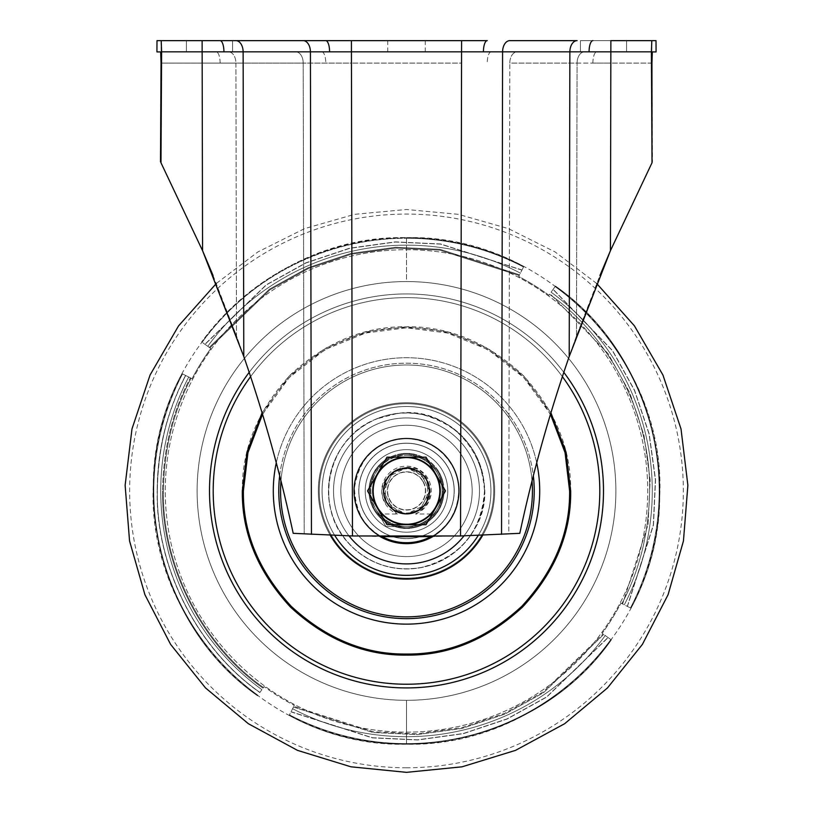 <?xml version="1.0" encoding="UTF-8"?>
<svg xmlns="http://www.w3.org/2000/svg" width="813" height="813" viewBox="0 0 813 813"><rect width="100%" height="100%" fill="white"/><g stroke="black" fill="none" stroke-linecap="round" stroke-linejoin="round"><path stroke-width="0.61" stroke-dasharray="4.07 3.05" d="M406.5 700.308A209.378 209.378 0 0 0 615.878 490.93A209.378 209.378 0 0 0 406.5 281.552A209.378 209.378 0 0 0 197.122 490.93A209.378 209.378 0 0 0 406.5 700.308A209.378 209.378 0 0 1 197.122 490.93A209.378 209.378 0 0 1 406.5 281.552A209.378 209.378 0 0 1 615.878 490.93A209.378 209.378 0 0 1 406.5 700.308L406.5 744.21L406.5 700.308A209.378 209.378 0 0 1 197.122 490.93A209.378 209.378 0 0 1 406.5 281.552L406.5 237.65L406.5 281.552A209.378 209.378 0 0 0 197.122 490.93A209.378 209.378 0 0 0 406.5 700.308A209.378 209.378 0 0 0 615.878 490.93A209.378 209.378 0 0 0 406.5 281.552A209.378 209.378 0 0 1 615.878 490.93A209.378 209.378 0 0 1 406.5 700.308M620.939 603.134L622.616 603.988L648.093 524.405L650.156 480.077L643.987 435.362L629.679 392.547L608.154 353.736L550.015 293.727L548.927 295.251L549.547 294.377C606.823 334.092 650.857 411.978 649.597 490.93C648.947 532.749 639.719 570.309 621.894 603.622C639.719 570.309 648.947 532.749 649.597 490.93C650.857 411.978 606.833 334.092 549.547 294.377L550.015 293.727L608.154 353.736L629.679 392.547L643.987 435.362L650.156 480.077L648.093 524.405L622.616 603.988L630.979 608.236L624.282 604.831A245.78 245.78 0 0 0 551.102 292.192L555.106 286.572L551.102 292.192A245.78 245.78 0 0 1 624.282 604.831A245.78 245.78 0 0 0 551.102 292.192A245.78 245.78 0 0 1 624.282 604.831A245.78 245.78 0 0 0 551.102 292.192A245.78 245.78 0 0 1 624.282 604.831L620.939 603.134A242.02 242.02 0 0 1 602.179 633.357A242.02 242.02 0 0 0 620.939 603.134M603.043 633.977L602.179 633.357L603.043 633.977L543.236 691.924L504.548 713.367L461.875 727.635L417.303 733.783L373.126 731.72L293.808 706.324L293.442 707.046L373.025 732.523L417.354 734.586L462.069 728.418L504.883 714.109L543.694 692.585L603.703 634.445L603.043 633.977L605.238 635.532A245.78 245.78 0 0 1 292.599 708.712L289.194 715.41L292.599 708.712A245.78 245.78 0 0 0 605.238 635.532L610.858 639.536L603.703 634.445L543.694 692.585L504.883 714.109L462.069 728.418L417.354 734.586L373.025 732.523L293.442 707.046L292.599 708.712A245.78 245.78 0 0 0 605.238 635.532A245.78 245.78 0 0 1 292.599 708.712A245.78 245.78 0 0 0 605.238 635.532A245.78 245.78 0 0 1 292.599 708.712L293.808 706.324L373.126 731.72L417.303 733.783L461.875 727.635L504.548 713.367L543.236 691.924L603.043 633.977M294.296 705.369L293.808 706.324L294.296 705.369A242.02 242.02 0 0 1 264.073 686.599A242.02 242.02 0 0 0 294.296 705.369M263.453 687.473L264.073 686.599L263.453 687.473C206.177 647.768 162.143 569.872 163.403 490.93C164.053 449.111 173.281 411.541 191.106 378.238C173.281 411.541 164.053 449.101 163.403 490.93C162.143 569.872 206.167 647.768 263.453 687.473L262.985 688.133C205.516 648.286 161.33 570.137 162.6 490.93C161.33 570.137 205.516 648.286 262.985 688.133L263.453 687.473M548.927 295.251A242.02 242.02 0 0 0 518.704 276.481L519.192 275.526L518.704 276.481A242.02 242.02 0 0 1 548.927 295.251M519.192 275.526L439.874 250.14L395.697 248.077L351.125 254.225L308.452 268.483L269.764 289.926L209.957 347.873L210.821 348.492A242.02 242.02 0 0 0 192.061 378.716L188.718 377.019A245.78 245.78 0 0 0 160.72 490.93A245.78 245.78 0 0 1 188.718 377.019L185.699 375.494C167.458 409.61 158.007 448.095 157.346 490.93C156.055 571.864 201.207 651.721 259.936 692.412L261.898 689.658A245.78 245.78 0 0 1 160.72 490.93A245.78 245.78 0 0 0 261.898 689.658A245.78 245.78 0 0 1 188.718 377.019A245.78 245.78 0 0 0 261.898 689.658L259.845 692.534C197.508 649.211 155.557 566.824 157.194 490.93C155.557 566.824 197.508 649.211 259.845 692.534L259.936 692.412C197.63 649.12 155.71 566.773 157.346 490.93C157.509 450.168 166.96 411.683 185.699 375.494L188.718 377.019A245.78 245.78 0 0 0 160.72 490.93A245.78 245.78 0 0 1 188.718 377.019L190.384 377.872C172.508 411.287 163.25 448.969 162.6 490.93C163.25 448.969 172.508 411.287 190.384 377.872L192.061 378.716A242.02 242.02 0 0 1 210.821 348.492L209.957 347.873L269.764 289.926L308.452 268.483L351.125 254.225L395.697 248.077L439.874 250.14L519.192 275.526L519.558 274.814L439.975 249.337L395.646 247.264L350.931 253.443L308.117 267.751L269.306 289.265L209.297 347.405L209.957 347.873L207.762 346.318A245.78 245.78 0 0 1 520.401 273.138L523.806 266.451L520.401 273.138A245.78 245.78 0 0 0 207.762 346.318L202.142 342.314L209.297 347.405L269.306 289.265L308.117 267.751L350.931 253.443L395.646 247.264L439.975 249.337L519.558 274.814L520.401 273.138A245.78 245.78 0 0 0 207.762 346.318A245.78 245.78 0 0 1 520.401 273.138A245.78 245.78 0 0 0 207.762 346.318A245.78 245.78 0 0 1 520.401 273.138L519.192 275.526M201.654 341.968L202.142 342.314L201.654 341.968C253.29 274.509 321.572 239.733 406.5 237.65A253.28 253.28 0 0 0 201.654 341.968C253.29 274.509 321.572 239.733 406.5 237.65C273.381 234.347 153.22 351.643 153.291 484.802C146.31 622.28 268.9 747.879 406.5 744.21C539.619 747.513 659.78 630.207 659.709 497.048C666.69 359.58 544.1 233.981 406.5 237.65A253.28 253.28 0 0 1 523.806 266.451C487.028 247.396 447.922 237.792 406.5 237.65C447.922 237.792 487.028 247.396 523.806 266.451M182.559 373.899L185.567 375.423L182.559 373.899A252.68 252.68 0 0 0 153.82 490.93A252.68 252.68 0 0 1 182.559 373.899M242.325 490.93C241.817 448.857 257.843 410.159 290.414 374.834C325.728 342.273 364.427 326.237 406.5 326.745C448.573 326.237 487.272 342.273 522.586 374.834C555.157 410.159 571.183 448.857 570.675 490.93C571.183 533.003 555.157 571.702 522.586 607.016C487.272 639.587 448.573 655.613 406.5 655.105C364.427 655.613 325.728 639.587 290.414 607.016C257.843 571.702 241.817 533.003 242.325 490.93M209.5 490.93A197 197 0 0 0 406.5 687.92A197 197 0 0 0 603.5 490.93A197 197 0 0 0 406.5 293.93A197 197 0 0 0 209.5 490.93M330.241 535.198A88.18 88.18 0 0 1 372.832 409.427A88.18 88.18 0 0 1 487.993 457.252A88.18 88.18 0 0 1 440.168 572.423A88.18 88.18 0 0 1 325.007 524.598A88.18 88.18 0 0 1 372.832 409.427A88.18 88.18 0 0 0 330.241 535.198A88.18 88.18 0 0 1 406.5 402.75A88.18 88.18 0 0 0 318.32 490.93A88.18 88.18 0 0 0 406.5 579.11A88.18 88.18 0 0 0 494.68 490.93A88.18 88.18 0 0 1 482.759 535.198M319.255 490.93A87.245 87.245 0 0 0 406.5 578.165A87.245 87.245 0 0 0 493.745 490.93A87.245 87.245 0 0 1 406.5 578.165A87.245 87.245 0 0 1 319.255 490.93A87.245 87.245 0 0 1 406.5 403.685A87.245 87.245 0 0 1 493.745 490.93A87.245 87.245 0 0 0 406.5 403.685A87.245 87.245 0 0 0 319.255 490.93M340.83 490.93A65.67 65.67 0 0 0 406.5 556.59A65.67 65.67 0 0 0 472.17 490.93A65.67 65.67 0 0 1 406.5 556.59A65.67 65.67 0 0 1 340.83 490.93A65.67 65.67 0 0 1 406.5 425.26A65.67 65.67 0 0 1 472.17 490.93A65.67 65.67 0 0 0 406.5 425.26A65.67 65.67 0 0 0 340.83 490.93M249.185 372.354A197 197 0 0 1 563.816 372.354A197 197 0 0 0 249.185 372.354M550.919 412.841L524.009 376.267L488.013 348.411L447.363 331.917L406.5 326.745L365.637 331.917L324.976 348.411L288.991 376.267L262.081 412.841M555.462 286.074L555.106 286.572L555.462 286.074C655.502 355.759 689.627 501.347 630.979 608.236A253.28 253.28 0 0 0 555.462 286.074C655.502 355.759 689.627 501.347 630.979 608.236M257.538 695.776L257.894 695.288L257.538 695.776C157.498 626.101 123.373 480.503 182.021 373.624A253.28 253.28 0 0 0 257.538 695.776C157.498 626.101 123.373 480.503 182.021 373.624M611.346 639.882L610.858 639.536L611.346 639.882C541.671 739.921 396.073 774.057 289.194 715.41A253.28 253.28 0 0 0 611.346 639.882C541.671 739.921 396.073 774.057 289.194 715.41M627.301 606.366L653.306 525.066L655.4 479.782L649.089 434.101L634.465 390.372L612.463 350.728L553.064 289.438L612.463 350.728L634.465 390.372L649.089 434.101L655.4 479.782L653.306 525.066L627.301 606.366M521.936 270.129L440.636 244.124L395.352 242.02L349.681 248.341L305.952 262.965L266.308 284.957L205.018 344.366L266.308 284.957L305.952 262.965L349.681 248.341L395.352 242.02L440.636 244.124L521.936 270.129M291.064 711.721L372.364 737.726L417.648 739.83L463.319 733.519L507.048 718.885L546.692 696.893L607.982 637.494L546.692 696.893L507.048 718.885L463.319 733.519L417.648 739.83L372.364 737.726L291.064 711.721M406.5 402.75A88.18 88.18 0 0 1 494.68 490.93A88.18 88.18 0 0 0 406.5 402.75M406.5 687.92A197 197 0 0 1 209.5 490.93A197 197 0 0 1 406.5 293.93A197 197 0 0 1 603.5 490.93A197 197 0 0 1 406.5 687.92M484.548 490.93A78.048 78.048 0 0 1 406.5 568.978A78.048 78.048 0 0 1 328.452 490.93A78.048 78.048 0 0 1 406.5 412.882A78.048 78.048 0 0 1 484.548 490.93M454.152 490.93A47.652 47.652 0 0 1 406.5 538.582A47.652 47.652 0 0 1 358.848 490.93A47.652 47.652 0 0 1 406.5 443.268A47.652 47.652 0 0 1 454.152 490.93M432.902 536.56A52.723 52.723 0 0 0 406.5 438.207A52.723 52.723 0 0 0 353.777 490.93A52.723 52.723 0 0 0 406.5 543.643A52.723 52.723 0 0 0 459.223 490.93A52.723 52.723 0 0 0 406.5 438.207A52.723 52.723 0 0 0 353.777 490.93A52.723 52.723 0 0 0 406.5 543.643A52.723 52.723 0 0 0 459.223 490.93A52.723 52.723 0 0 0 406.5 438.207A52.723 52.723 0 0 0 380.098 536.56M454.243 490.93A47.743 47.743 0 0 0 406.5 443.176A47.743 47.743 0 0 0 358.757 490.93A47.743 47.743 0 0 0 406.5 538.673A47.743 47.743 0 0 0 454.243 490.93M444.02 490.93A37.52 37.52 0 0 0 406.5 453.4A37.52 37.52 0 0 0 368.98 490.93A37.52 37.52 0 0 0 406.5 528.45A37.52 37.52 0 0 0 444.02 490.93A37.52 37.52 0 0 0 406.5 453.4A37.52 37.52 0 0 0 368.98 490.93A37.52 37.52 0 0 0 406.5 528.45A37.52 37.52 0 0 0 444.02 490.93A37.52 37.52 0 0 1 406.5 528.45A37.52 37.52 0 0 1 368.98 490.93A37.52 37.52 0 0 0 406.5 528.45A37.52 37.52 0 0 0 444.02 490.93M459.223 490.93A52.723 52.723 0 0 0 406.5 438.207A52.723 52.723 0 0 0 353.777 490.93A52.723 52.723 0 0 0 406.5 543.643A52.723 52.723 0 0 0 459.223 490.93A52.723 52.723 0 0 0 406.5 438.207A52.723 52.723 0 0 0 353.777 490.93A52.723 52.723 0 0 0 406.5 543.643A52.723 52.723 0 0 0 459.223 490.93A52.723 52.723 0 0 0 406.5 438.207A52.723 52.723 0 0 0 353.777 490.93A52.723 52.723 0 0 0 406.5 543.643A52.723 52.723 0 0 0 459.223 490.93A52.723 52.723 0 0 1 406.5 543.643A52.723 52.723 0 0 1 353.777 490.93A52.723 52.723 0 0 1 406.5 438.207A52.723 52.723 0 0 1 459.223 490.93A52.723 52.723 0 0 1 406.5 543.643A52.723 52.723 0 0 1 353.777 490.93A52.723 52.723 0 0 1 406.5 438.207A52.723 52.723 0 0 1 459.223 490.93M464.01 535.858A72.987 72.987 0 0 0 406.5 417.943A72.987 72.987 0 0 0 333.513 490.93A72.987 72.987 0 0 0 406.5 563.907A72.987 72.987 0 0 0 479.487 490.93A72.987 72.987 0 0 0 406.5 417.943A72.987 72.987 0 0 0 333.513 490.93A72.987 72.987 0 0 0 406.5 563.907A72.987 72.987 0 0 0 479.487 490.93A72.987 72.987 0 0 0 406.5 417.943A72.987 72.987 0 0 0 348.99 535.858M494.68 490.93A88.18 88.18 0 0 0 406.5 402.75A88.18 88.18 0 0 0 318.32 490.93A88.18 88.18 0 0 0 406.5 579.11A88.18 88.18 0 0 0 494.68 490.93A88.18 88.18 0 0 0 406.5 402.75A88.18 88.18 0 0 0 318.32 490.93A88.18 88.18 0 0 0 406.5 579.11A88.18 88.18 0 0 0 494.68 490.93A88.18 88.18 0 0 0 406.5 402.75A88.18 88.18 0 0 0 318.32 490.93A88.18 88.18 0 0 0 406.5 579.11A88.18 88.18 0 0 0 494.68 490.93M333.513 490.93A72.987 72.987 0 0 0 406.5 563.907A72.987 72.987 0 0 0 479.487 490.93A72.987 72.987 0 0 0 406.5 417.943A72.987 72.987 0 0 0 333.513 490.93A72.987 72.987 0 0 0 406.5 563.907A72.987 72.987 0 0 0 479.487 490.93A72.987 72.987 0 0 0 406.5 417.943A72.987 72.987 0 0 0 333.513 490.93A72.987 72.987 0 0 0 406.5 563.907A72.987 72.987 0 0 0 479.487 490.93A72.987 72.987 0 0 0 406.5 417.943A72.987 72.987 0 0 0 333.513 490.93A72.987 72.987 0 0 1 406.5 417.943A72.987 72.987 0 0 1 479.487 490.93A72.987 72.987 0 0 1 406.5 563.907A72.987 72.987 0 0 1 333.513 490.93A72.987 72.987 0 0 1 406.5 417.943A72.987 72.987 0 0 1 479.487 490.93A72.987 72.987 0 0 1 406.5 563.907A72.987 72.987 0 0 1 333.513 490.93M376.693 418.797A78.048 78.048 0 0 0 334.367 520.726A78.048 78.048 0 0 0 436.307 563.063A78.048 78.048 0 0 0 478.633 461.123A78.048 78.048 0 0 0 376.693 418.797M388.299 446.886A47.652 47.652 0 0 0 362.456 509.121A47.652 47.652 0 0 0 424.701 534.974A47.652 47.652 0 0 0 450.544 472.729A47.652 47.652 0 0 0 388.299 446.886M386.368 442.201A52.723 52.723 0 0 1 455.229 470.798A52.723 52.723 0 0 1 426.632 539.649A52.723 52.723 0 0 1 357.771 511.062A52.723 52.723 0 0 1 386.368 442.201A52.723 52.723 0 0 1 455.229 470.798A52.723 52.723 0 0 1 426.632 539.649A52.723 52.723 0 0 1 357.771 511.062A52.723 52.723 0 0 1 386.368 442.201A52.723 52.723 0 0 1 455.229 470.798A52.723 52.723 0 0 1 426.632 539.649A52.723 52.723 0 0 1 357.771 511.062A52.723 52.723 0 0 1 386.368 442.201A52.723 52.723 0 0 1 455.229 470.798A52.723 52.723 0 0 1 426.632 539.649A52.723 52.723 0 0 1 357.771 511.062A52.723 52.723 0 0 1 386.368 442.201A52.723 52.723 0 0 1 455.229 470.798A52.723 52.723 0 0 1 426.632 539.649A52.723 52.723 0 0 1 357.771 511.062A52.723 52.723 0 0 1 386.368 442.201A52.723 52.723 0 0 1 455.229 470.798A52.723 52.723 0 0 1 426.632 539.649A52.723 52.723 0 0 1 357.771 511.062A52.723 52.723 0 0 1 386.368 442.201A52.723 52.723 0 0 0 357.771 511.062A52.723 52.723 0 0 0 426.632 539.649A52.723 52.723 0 0 0 455.229 470.798A52.723 52.723 0 0 0 386.368 442.201A52.723 52.723 0 0 0 357.771 511.062A52.723 52.723 0 0 0 426.632 539.649A52.723 52.723 0 0 0 455.229 470.798A52.723 52.723 0 0 0 386.368 442.201M388.268 446.794A47.743 47.743 0 0 1 450.626 472.699A47.743 47.743 0 0 1 424.732 535.056A47.743 47.743 0 0 1 362.374 509.162A47.743 47.743 0 0 1 388.268 446.794M392.171 456.245A37.52 37.52 0 0 1 441.185 476.601A37.52 37.52 0 0 1 420.829 525.605A37.52 37.52 0 0 1 371.815 505.259A37.52 37.52 0 0 1 392.171 456.245A37.52 37.52 0 0 1 441.185 476.601A37.52 37.52 0 0 1 420.829 525.605A37.52 37.52 0 0 1 371.815 505.259A37.52 37.52 0 0 1 392.171 456.245A37.52 37.52 0 0 0 371.815 505.259A37.52 37.52 0 0 0 420.829 525.605A37.52 37.52 0 0 1 371.815 505.259A37.52 37.52 0 0 1 392.171 456.245M434.366 558.379A72.987 72.987 0 0 1 339.051 518.796A72.987 72.987 0 0 1 378.634 423.471A72.987 72.987 0 0 1 473.949 463.054A72.987 72.987 0 0 1 434.366 558.379A72.987 72.987 0 0 1 339.051 518.796A72.987 72.987 0 0 1 378.634 423.471A72.987 72.987 0 0 1 473.949 463.054A72.987 72.987 0 0 1 434.366 558.379A72.987 72.987 0 0 1 339.051 518.796A72.987 72.987 0 0 1 378.634 423.471A72.987 72.987 0 0 1 473.949 463.054A72.987 72.987 0 0 1 434.366 558.379A72.987 72.987 0 0 1 339.051 518.796A72.987 72.987 0 0 1 378.634 423.471A72.987 72.987 0 0 1 473.949 463.054A72.987 72.987 0 0 1 434.366 558.379A72.987 72.987 0 0 1 339.051 518.796A72.987 72.987 0 0 1 378.634 423.471A72.987 72.987 0 0 1 473.949 463.054A72.987 72.987 0 0 1 434.366 558.379A72.987 72.987 0 0 1 339.051 518.796A72.987 72.987 0 0 1 378.634 423.471A72.987 72.987 0 0 1 473.949 463.054A72.987 72.987 0 0 1 434.366 558.379A72.987 72.987 0 0 0 473.949 463.054A72.987 72.987 0 0 0 378.634 423.471A72.987 72.987 0 0 0 339.051 518.796A72.987 72.987 0 0 0 434.366 558.379A72.987 72.987 0 0 0 473.949 463.054A72.987 72.987 0 0 0 378.634 423.471A72.987 72.987 0 0 0 339.051 518.796A72.987 72.987 0 0 0 434.366 558.379M372.832 409.427A88.18 88.18 0 0 1 487.993 457.252A88.18 88.18 0 0 1 406.5 579.11A88.18 88.18 0 0 0 487.993 457.252A88.18 88.18 0 0 0 372.832 409.427M426.083 479.619A22.612 22.612 0 0 1 417.801 510.503A22.612 22.612 0 0 1 386.917 502.231A22.612 22.612 0 0 1 395.199 471.347A22.612 22.612 0 0 1 426.083 479.619A22.612 22.612 0 0 1 417.801 510.503A22.612 22.612 0 0 1 386.917 502.231A22.612 22.612 0 0 1 395.199 471.347A22.612 22.612 0 0 1 426.083 479.619M423.075 481.357A19.136 19.136 0 0 1 416.073 507.495A19.136 19.136 0 0 1 389.925 500.493A19.136 19.136 0 0 1 396.927 474.355A19.136 19.136 0 0 1 423.075 481.357A19.136 19.136 0 0 1 416.073 507.495A19.136 19.136 0 0 1 389.925 500.493A19.136 19.136 0 0 1 396.927 474.355A19.136 19.136 0 0 1 423.075 481.357M437.374 473.105A35.65 35.65 0 0 0 388.675 460.056A35.65 35.65 0 0 0 375.626 508.755A35.65 35.65 0 0 1 375.626 473.105L378.004 468.989A35.965 35.965 0 0 1 401.744 455.28L406.5 455.28A35.65 35.65 0 0 0 375.626 473.105L373.248 477.221A35.965 35.965 0 0 0 373.248 504.639L375.626 508.755A35.65 35.65 0 0 0 406.5 526.57L385.921 526.57L375.626 508.755A35.65 35.65 0 0 0 424.325 521.794A35.65 35.65 0 0 0 406.5 455.28L411.256 455.28A35.965 35.965 0 0 1 434.996 468.989L439.752 477.221A35.965 35.965 0 0 1 439.752 504.639L434.996 512.861A35.965 35.965 0 0 1 411.256 526.57L406.5 526.57A35.65 35.65 0 0 0 437.374 473.105A35.65 35.65 0 0 1 424.325 521.794A35.65 35.65 0 0 1 375.626 508.755M378.004 512.861A35.965 35.965 0 0 0 401.744 526.57L411.256 526.57A35.965 35.965 0 0 0 434.996 512.861L439.752 504.639A35.965 35.965 0 0 0 439.752 477.221L434.996 468.989A35.965 35.965 0 0 0 411.256 455.28L401.744 455.28A35.965 35.965 0 0 0 378.004 468.989L373.248 477.221A35.965 35.965 0 0 0 373.248 504.639L385.921 526.57L401.744 526.57A35.965 35.965 0 0 1 378.004 512.861M431.154 513.999L415.484 513.999C429.792 505.757 433.675 494.101 427.13 479.02C412.78 451.916 369.376 477.048 385.514 503.044L397.516 513.999L381.846 513.999A33.77 33.77 0 0 1 389.61 461.682A33.77 33.77 0 0 1 435.748 474.04A33.77 33.77 0 0 0 377.252 474.04A33.77 33.77 0 0 0 406.5 524.7A33.77 33.77 0 0 0 435.748 474.04A33.77 33.77 0 0 1 431.154 513.999C414.721 527.901 398.279 527.901 381.846 513.999M406.5 513.999A23.079 23.079 0 0 1 386.51 502.464A23.079 23.079 0 0 1 406.5 467.851L420.341 472.465L429.579 490.93L420.341 509.385L406.5 513.999L420.341 509.385L429.579 490.93L420.341 472.465L406.5 467.851A23.079 23.079 0 0 1 426.49 479.385A23.079 23.079 0 0 1 406.5 513.999L420.341 509.385L429.579 490.93L420.341 472.465L406.5 467.851L392.659 472.465L383.421 490.93L392.659 509.385L406.5 513.999L392.659 509.385L383.421 490.93L392.659 472.465L406.5 467.851L392.659 472.465L383.421 490.93L392.659 509.385L406.5 513.999M426.002 479.67A22.51 22.51 0 0 1 417.76 510.422A22.51 22.51 0 0 1 386.998 502.18A22.51 22.51 0 0 0 417.76 510.422A22.51 22.51 0 0 0 426.002 479.67A22.51 22.51 0 0 0 395.24 471.428A22.51 22.51 0 0 0 386.998 502.18A22.51 22.51 0 0 1 395.24 471.428A22.51 22.51 0 0 1 426.002 479.67A22.51 22.51 0 0 0 395.24 471.428A22.51 22.51 0 0 0 386.998 502.18M422.862 481.479A18.892 18.892 0 0 0 397.049 474.558A18.892 18.892 0 0 0 390.138 500.371A18.892 18.892 0 0 0 415.951 507.292A18.892 18.892 0 0 0 422.862 481.479M443.268 490.93A36.768 36.768 0 0 0 406.5 454.152A36.768 36.768 0 0 0 369.732 490.93A36.768 36.768 0 0 1 373.258 475.199L372.506 474.762L375.504 469.568L376.256 470.005A36.768 36.768 0 0 0 373.258 475.199L372.506 474.762L375.504 469.568L376.256 470.005A36.768 36.768 0 0 1 403.502 454.274L403.502 453.4L409.498 453.4L409.498 454.274A36.768 36.768 0 0 0 403.502 454.274L403.502 453.4L409.498 453.4L409.498 454.274A36.768 36.768 0 0 1 436.744 470.005L437.496 469.568L440.494 474.762L439.742 475.199A36.768 36.768 0 0 1 439.742 506.651L440.494 507.088L437.496 512.292L436.744 511.855A36.768 36.768 0 0 0 439.742 506.651L440.494 507.088L437.496 512.292L436.744 511.855A36.768 36.768 0 0 1 409.498 527.576L409.498 528.45L403.502 528.45L403.502 527.576A36.768 36.768 0 0 0 409.498 527.576L409.498 528.45L403.502 528.45L403.502 527.576A36.768 36.768 0 0 1 376.256 511.855L375.504 512.292L372.506 507.088L373.258 506.651A36.768 36.768 0 0 0 376.256 511.855L375.504 512.292L372.506 507.088L373.258 506.651A36.768 36.768 0 0 1 369.732 490.93A36.768 36.768 0 0 0 406.5 527.698A36.768 36.768 0 0 0 443.268 490.93A36.768 36.768 0 0 1 406.5 527.698A36.768 36.768 0 0 1 369.732 490.93M429.762 490.93A23.262 23.262 0 0 1 406.5 514.192A23.262 23.262 0 0 1 383.238 490.93L387.892 476.967L406.5 467.658L425.108 476.967L429.762 490.93L425.108 504.883L406.5 514.192L387.892 504.883L383.238 490.93A23.262 23.262 0 0 1 406.5 467.658A23.262 23.262 0 0 1 429.762 490.93M439.742 475.199A36.768 36.768 0 0 0 436.744 470.005L437.496 469.568L440.494 474.762L439.742 475.199M458.654 490.93C460.758 475.666 445.107 439.477 406.5 438.766C367.893 439.477 352.242 475.666 354.346 490.93A52.154 52.154 0 0 1 406.5 438.766A52.154 52.154 0 0 1 458.654 490.93A52.154 52.154 0 0 1 406.5 543.084A52.154 52.154 0 0 1 354.346 490.93C355.098 510.991 364.072 526.204 381.267 536.57A52.154 52.154 0 0 0 454.701 471.012A52.154 52.154 0 0 0 386.582 442.719C369.173 449.101 358.452 464.182 354.427 487.973C355.738 512.068 364.681 528.267 381.267 536.57L382.069 536.58A1880.845 1880.845 0 0 0 430.931 536.58L431.733 536.57C446.286 530.665 468.827 501.021 453.502 468.318C437.506 435.931 400.281 435.046 386.582 442.719A52.154 52.154 0 0 0 358.299 510.838A52.154 52.154 0 0 0 431.733 536.57L460.544 535.97L431.733 536.57C448.928 526.204 457.902 510.991 458.654 490.93M161.604 51.839L202.122 51.839L202.122 40.65L186.431 40.65L186.431 51.91L232.579 51.91L186.431 51.91L232.579 51.91L186.431 51.91L186.431 40.65L232.579 40.65L161.187 40.65L160.496 161.828L202.559 250.678L160.974 162.752L202.559 250.678L243.788 356.49L243.128 51.839A11.26 7.236 90 0 0 235.892 40.65L325.749 40.65A11.26 3.852 -90 0 1 329.59 51.839L610.878 51.839L610.878 40.65L580.421 40.65L580.421 51.91L626.569 51.91L580.421 51.91L626.569 51.91L580.421 51.91L580.421 40.65L651.813 40.65L652.026 162.752L610.441 250.678L652.026 162.752M186.431 40.65L232.579 40.65L186.431 40.65L186.431 51.91L186.431 40.65M406.5 51.91L425.26 51.91L406.5 51.91M406.5 40.65L425.26 40.65L406.5 40.65M483.41 51.839A11.26 3.852 -90 0 1 487.251 40.65L325.749 40.65M213.077 275.546L236.502 335.972L202.559 250.678L202.122 51.839L329.59 51.839M651.945 63.099L610.848 63.099L610.848 51.91L652.331 51.91L610.848 51.91L610.848 63.099L592.88 63.089L651.945 63.099L652.504 161.828L610.441 250.678L576.498 335.972L577.088 63.099L509.802 63.099A11.26 7.236 90 0 1 517.038 51.91L461.56 51.91L517.038 51.91A11.26 7.236 -90 0 0 509.802 63.099L577.088 63.099A11.26 7.236 90 0 1 584.323 51.91L517.038 51.91L584.323 51.91A11.26 7.236 -90 0 0 577.088 63.099L592.88 63.089L577.088 63.099L576.498 335.972L599.923 275.546M577.108 40.65A11.26 7.236 90 0 0 569.872 51.839L569.212 356.49C549.131 414.427 532.657 473.369 519.802 533.328L460.544 535.97L352.456 535.97L381.267 536.57L352.456 535.97L351.44 63.099L461.56 63.099L461.56 51.91L461.56 63.099L351.44 63.099L351.44 51.91L461.56 51.91L295.962 51.91L351.44 51.91L351.44 63.099L303.198 63.099L351.44 63.099L352.456 535.97L293.198 533.328C280.343 473.369 263.869 414.427 243.788 356.49M160.496 161.828L161.055 63.099L202.152 63.099L202.152 51.91L202.152 63.099L235.912 63.099L161.055 63.099L160.669 51.91L216.268 51.91L156.919 51.91M228.677 51.91L295.962 51.91L228.677 51.91A11.26 7.236 90 0 1 235.912 63.099L236.502 335.972C259.906 400.463 278.808 466.245 293.198 533.328C278.808 466.245 259.906 400.463 236.502 335.972L235.912 63.099L303.198 63.099L304.214 533.958L303.198 63.099L235.912 63.099A11.26 7.236 -90 0 0 228.677 51.91M392.455 456.936A36.768 36.768 0 0 1 440.483 476.885A36.768 36.768 0 0 1 420.545 524.913A36.768 36.768 0 0 0 433.725 515.645L434.416 516.174L438.075 511.418L437.384 510.889A36.768 36.768 0 0 1 433.725 515.645L434.416 516.174L438.075 511.418L437.384 510.889A36.768 36.768 0 0 0 441.52 479.711L442.323 479.375L440.036 473.827L439.223 474.162A36.768 36.768 0 0 1 441.52 479.711L442.323 479.375L440.036 473.827L439.223 474.162A36.768 36.768 0 0 0 414.295 454.985L414.406 454.121L408.451 453.339L408.339 454.203A36.768 36.768 0 0 0 379.275 466.215L378.584 465.676L374.925 470.432L375.616 470.971A36.768 36.768 0 0 1 379.275 466.215L378.584 465.676L374.925 470.432L375.616 470.971A36.768 36.768 0 0 0 371.48 502.149L370.677 502.485L372.964 508.034L373.777 507.698A36.768 36.768 0 0 1 371.48 502.149L370.677 502.485L372.964 508.034L373.777 507.698A36.768 36.768 0 0 0 398.705 526.865L398.594 527.728L404.549 528.521L404.661 527.657A36.768 36.768 0 0 1 398.705 526.865L398.594 527.728L404.549 528.521L404.661 527.657A36.768 36.768 0 0 0 420.545 524.913A36.768 36.768 0 0 1 372.517 504.964A36.768 36.768 0 0 1 392.455 456.936A36.768 36.768 0 0 0 372.517 504.964A36.768 36.768 0 0 0 420.545 524.913M397.618 469.426A23.262 23.262 0 0 0 384.996 499.812A23.262 23.262 0 0 0 415.382 512.424L400.707 513.46L384.996 499.812L386.49 479.06L397.618 469.426L412.293 468.4L428.004 482.048L426.51 502.8L415.382 512.424A23.262 23.262 0 0 0 428.004 482.048A23.262 23.262 0 0 0 397.618 469.426M408.339 454.203A36.768 36.768 0 0 1 414.295 454.985L414.406 454.121L408.451 453.339L408.339 454.203M508.786 533.958L460.544 535.97L508.786 533.958L509.802 63.099L508.786 533.958M381.267 536.57L382.069 536.58A51.778 51.778 0 0 0 430.931 536.58L431.733 536.57A52.154 52.154 0 0 1 426.419 539.131M656.081 51.91L652.331 51.91M569.212 356.49L610.441 250.678L610.878 51.839L651.396 51.839M576.498 335.972C553.094 400.463 534.192 466.245 519.802 533.328C534.192 466.245 553.094 400.463 576.498 335.972M580.421 40.65L580.421 51.91L580.421 40.65M626.569 40.65L626.569 51.91L626.569 40.65M232.579 40.65L232.579 51.91L232.579 40.65M367.506 490.93L386.998 457.16L426.002 457.16L445.494 490.93L426.002 524.7L386.998 524.7L367.506 490.93M406.5 249.703A241.227 241.227 0 0 1 647.727 490.93A241.227 241.227 0 0 1 406.5 732.147A241.227 241.227 0 0 1 165.273 490.93A241.227 241.227 0 0 1 406.5 249.703A241.227 241.227 0 0 1 647.727 490.93A241.227 241.227 0 0 1 406.5 732.147A241.227 241.227 0 0 1 165.273 490.93A241.227 241.227 0 0 1 406.5 249.703M406.5 238.25A252.68 252.68 0 0 1 523.531 266.989A252.68 252.68 0 0 0 202.142 342.314A252.68 252.68 0 0 1 406.5 238.25M185.567 375.423C166.807 411.642 157.356 450.138 157.194 490.93C157.356 450.138 166.807 411.642 185.567 375.423M153.82 490.93A252.68 252.68 0 0 0 257.894 695.288A252.68 252.68 0 0 1 153.82 490.93M280.963 480.869A125.944 125.944 0 0 1 406.5 364.986A125.944 125.944 0 0 1 532.037 480.869M279.672 475.818A127.722 127.722 0 0 1 533.328 475.818M213.199 490.93A193.301 193.301 0 0 1 406.5 297.629A193.301 193.301 0 0 1 599.801 490.93A193.301 193.301 0 0 1 406.5 684.231A193.301 193.301 0 0 1 213.199 490.93M273.29 490.93A133.21 133.21 0 0 1 406.5 357.72A133.21 133.21 0 0 1 539.71 490.93A133.21 133.21 0 0 1 406.5 624.13A133.21 133.21 0 0 1 273.29 490.93M569.608 490.93C570.116 449.132 554.192 410.677 521.834 375.586C486.743 343.238 448.298 327.314 406.5 327.812C364.702 327.304 326.257 343.238 291.166 375.586C258.808 410.677 242.884 449.122 243.392 490.93C242.884 532.728 258.808 571.173 291.166 606.264C326.257 638.622 364.702 654.546 406.5 654.038C448.298 654.546 486.743 638.622 521.834 606.264C554.192 571.173 570.116 532.728 569.608 490.93M406.5 616.864A125.944 125.944 0 0 0 532.444 490.93A125.944 125.944 0 0 0 406.5 364.986A125.944 125.944 0 0 0 280.556 490.93A125.944 125.944 0 0 0 406.5 616.864M278.778 490.93A127.722 127.722 0 0 0 406.5 618.652A127.722 127.722 0 0 0 534.222 490.93A127.722 127.722 0 0 0 406.5 363.208A127.722 127.722 0 0 0 278.778 490.93M551.102 292.192A245.78 245.78 0 0 1 652.28 490.93M536.712 462.831A133.21 133.21 0 0 0 276.288 462.831M562.393 376.632A193.301 193.301 0 0 0 250.607 376.632M262.518 414.274L289.194 377.598L325.048 349.6L365.657 333.005L406.5 327.812L447.343 333.005L487.952 349.6L523.816 377.598L550.482 414.274M555.106 286.572A252.68 252.68 0 0 1 630.441 607.961A252.68 252.68 0 0 0 555.106 286.572M610.858 639.536A252.68 252.68 0 0 1 289.469 714.871A252.68 252.68 0 0 0 610.858 639.536M627.433 606.427L653.459 525.086L655.552 479.772L649.231 434.071L634.597 390.311L612.596 350.647L553.155 289.316L612.596 350.647L634.597 390.311L649.231 434.071L655.552 479.772L653.459 525.086L627.433 606.427M522.007 269.997L440.656 243.971L395.342 241.868L349.641 248.189L305.881 262.823L266.217 284.835L204.886 344.275L266.217 284.835L305.881 262.823L349.641 248.189L395.342 241.868L440.656 243.971L522.007 269.997M290.993 711.863L372.344 737.879L417.658 739.982L463.359 733.661L507.119 719.027L546.783 697.015L608.114 637.585L546.783 697.015L507.119 719.027L463.359 733.661L417.658 739.982L372.344 737.879L290.993 711.863M160.72 490.93A245.78 245.78 0 0 0 261.898 689.658M406.5 767.777A276.847 276.847 0 0 1 129.653 490.93A276.847 276.847 0 0 1 406.5 214.073A276.847 276.847 0 0 1 683.347 490.93A276.847 276.847 0 0 1 406.5 767.777M447.78 490.93A41.28 41.28 0 0 0 406.5 449.65A41.28 41.28 0 0 0 365.22 490.93A41.28 41.28 0 0 0 406.5 532.2A41.28 41.28 0 0 0 447.78 490.93A41.28 41.28 0 0 0 406.5 449.65A41.28 41.28 0 0 0 365.22 490.93A41.28 41.28 0 0 0 406.5 532.2A41.28 41.28 0 0 0 447.78 490.93M478.278 535.371A84.43 84.43 0 0 0 406.5 406.5A84.43 84.43 0 0 0 334.722 535.371M490.93 490.93A84.43 84.43 0 0 0 406.5 406.5A84.43 84.43 0 0 0 322.07 490.93A84.43 84.43 0 0 0 406.5 575.35A84.43 84.43 0 0 0 490.93 490.93M390.738 452.78A41.28 41.28 0 0 1 444.65 475.168A41.28 41.28 0 0 1 422.262 529.07A41.28 41.28 0 0 1 368.35 506.692A41.28 41.28 0 0 1 390.738 452.78A41.28 41.28 0 0 1 444.65 475.168A41.28 41.28 0 0 1 422.262 529.07A41.28 41.28 0 0 1 368.35 506.692A41.28 41.28 0 0 1 390.738 452.78M374.265 412.902A84.43 84.43 0 0 1 484.528 458.684A84.43 84.43 0 0 1 438.735 568.958A84.43 84.43 0 0 1 328.472 523.165A84.43 84.43 0 0 1 374.265 412.902A84.43 84.43 0 0 1 484.528 458.684A84.43 84.43 0 0 1 438.735 568.958A84.43 84.43 0 0 1 328.472 523.165A84.43 84.43 0 0 1 374.265 412.902M377.252 507.81A33.77 33.77 0 0 1 389.61 461.682A33.77 33.77 0 0 1 435.748 474.04A33.77 33.77 0 0 1 423.39 520.178A33.77 33.77 0 0 1 377.252 507.81M415.484 513.999A24.766 24.766 0 0 0 427.943 478.542A24.766 24.766 0 0 0 394.122 469.477A24.766 24.766 0 0 0 397.516 513.999M373.482 490.93A33.018 33.018 0 0 1 406.5 457.902A33.018 33.018 0 0 1 439.518 490.93A33.018 33.018 0 0 1 406.5 523.948A33.018 33.018 0 0 1 373.482 490.93M589.059 51.839A11.26 3.852 90 0 1 592.911 40.65M460.544 535.97L461.591 40.65M311.45 534.344L310.414 51.839A11.26 7.236 90 0 0 303.178 40.65M223.941 51.839A11.26 3.852 90 0 0 220.089 40.65M592.88 63.089A11.26 3.852 90 0 1 596.732 51.91A11.26 3.852 -90 0 0 592.88 63.089M491.082 51.91A11.26 3.852 -90 0 0 487.231 63.089A11.26 3.852 90 0 1 491.082 51.91M321.918 51.91A11.26 3.852 -90 0 1 325.769 63.089A11.26 3.852 90 0 0 321.918 51.91M220.12 63.089A11.26 3.852 90 0 0 216.268 51.91A11.26 3.852 -90 0 1 220.12 63.089M295.962 51.91A11.26 7.236 90 0 1 303.198 63.099A11.26 7.236 -90 0 0 295.962 51.91M419.112 521.448A33.018 33.018 0 0 0 437.018 478.318A33.018 33.018 0 0 0 393.888 460.412A33.018 33.018 0 0 0 375.982 503.532A33.018 33.018 0 0 0 419.112 521.448M501.55 534.344L502.586 51.839A11.26 7.236 90 0 1 509.822 40.65M352.456 535.97L351.409 40.65M610.441 250.678L610.848 63.099L610.441 250.678M202.152 63.099L202.559 250.678L202.152 63.099M596.671 283.473L555.167 251.979L508.532 228.666L458.38 214.327L406.5 209.5L354.62 214.327L304.469 228.666L257.833 251.979L216.329 283.473M484.457 490.93C481.733 531.021 461.022 556.468 422.313 567.261C397.537 571.813 375.393 566.133 355.87 550.208C338.117 534.436 329.001 514.67 328.543 490.93C329.001 467.18 338.117 447.424 355.87 431.652C375.393 415.728 397.537 410.037 422.313 414.589C461.022 425.392 481.733 450.829 484.457 490.93M376.734 418.878C327.466 436.977 312.243 507.403 349.631 544.243C357.883 552.992 367.639 559.527 378.878 563.826C398.116 570.828 417.242 570.543 436.266 562.972C451.784 556.417 464.01 546.001 472.932 531.722C508.511 479.822 458.766 402.618 396.795 413.583L376.734 418.878M425.26 40.65L425.26 51.91M387.74 40.65L387.74 51.91"/><path stroke-width="1.22" d="M262.081 412.841L247.03 451.896L242.325 490.93C241.817 533.003 257.843 571.702 290.414 607.016C325.728 639.587 364.427 655.613 406.5 655.105C448.573 655.613 487.272 639.587 522.586 607.016C555.157 571.702 571.183 533.003 570.675 490.93L565.97 451.896L550.919 412.841M603.5 490.93A197 197 0 0 1 406.5 687.92A197 197 0 0 1 249.185 372.354A197 197 0 0 0 406.5 687.92A197 197 0 0 0 563.816 372.354A197 197 0 0 1 603.5 490.93M482.759 535.198A88.18 88.18 0 0 1 330.241 535.198A88.18 88.18 0 0 0 406.5 579.11A88.18 88.18 0 0 1 330.241 535.198M380.098 536.56A52.723 52.723 0 0 0 432.902 536.56M348.99 535.858A72.987 72.987 0 0 0 464.01 535.858M599.923 275.546L610.441 250.678L610.878 40.65L656.01 40.65L651.813 40.65L651.396 51.839L161.604 51.839L160.974 162.752L202.559 250.678L213.077 275.546M161.604 51.839L161.187 40.65L156.99 40.65L487.251 40.65A11.26 3.852 90 0 0 483.41 51.839M243.788 356.49L243.128 51.839A11.26 7.236 90 0 0 235.892 40.65L202.122 40.65L202.559 250.678L243.788 356.49C263.869 414.427 280.343 473.369 293.198 533.328L352.456 535.97L460.544 535.97L519.802 533.328C532.657 473.369 549.131 414.427 569.212 356.49L569.872 51.839A11.26 7.236 90 0 1 577.108 40.65L509.822 40.65L577.108 40.65M430.931 536.58A1880.845 1880.845 0 0 1 382.069 536.58A51.778 51.778 0 0 0 430.931 536.58M156.99 40.65L156.919 51.91L160.669 51.91L161.055 63.099L160.496 161.828M652.331 51.91L651.945 63.099L652.331 51.91L656.081 51.91L656.01 40.65M160.832 52.723L160.669 51.91M651.396 51.839L652.026 162.752L651.945 63.099M569.212 356.49L610.441 250.678L652.026 162.752M431.733 536.57A52.154 52.154 0 0 1 381.267 536.57A52.154 52.154 0 0 0 431.733 536.57M377.252 507.81A33.77 33.77 0 0 1 406.5 457.16L386.998 457.16L367.506 490.93L386.998 524.7L406.5 524.7A33.77 33.77 0 0 1 377.252 507.81M435.748 507.81A33.77 33.77 0 0 1 406.5 524.7L426.002 524.7L445.494 490.93L435.748 474.04A33.77 33.77 0 0 1 435.748 507.81M435.748 474.04A33.77 33.77 0 0 0 406.5 457.16L426.002 457.16L435.748 474.04M250.607 376.632A193.301 193.301 0 0 0 406.5 684.231A193.301 193.301 0 0 0 562.393 376.632M276.288 462.831A133.21 133.21 0 0 0 406.5 624.13A133.21 133.21 0 0 0 536.712 462.831M550.482 414.274L565.055 452.648L569.608 490.93C570.116 532.728 554.192 571.173 521.834 606.264C486.743 638.622 448.298 654.546 406.5 654.038C364.702 654.546 326.257 638.622 291.166 606.264C258.808 571.173 242.884 532.728 243.392 490.93L247.945 452.648L262.518 414.274M532.037 480.869A125.944 125.944 0 0 1 406.5 616.864A125.944 125.944 0 0 1 280.963 480.869M533.328 475.818A127.722 127.722 0 0 1 406.5 618.652A127.722 127.722 0 0 1 279.672 475.818M334.722 535.371A84.43 84.43 0 0 0 478.278 535.371M589.059 51.839A11.26 3.852 -90 0 1 592.911 40.65M509.822 40.65A11.26 7.236 90 0 0 502.586 51.839L501.55 534.344M325.749 40.65A11.26 3.852 90 0 1 329.59 51.839M351.409 40.65L352.456 535.97M223.941 51.839A11.26 3.852 -90 0 0 220.089 40.65M311.45 534.344L310.414 51.839A11.26 7.236 90 0 0 303.178 40.65M460.544 535.97L461.591 40.65M216.329 283.473L178.565 325.871L150.059 375.027L131.98 428.939L125.131 485.3L129.552 540.95L144.927 594.72L170.598 644.374L205.526 687.94L248.372 723.722L297.487 750.369L350.942 766.811L406.5 772.35L462.058 766.811L515.513 750.369L564.629 723.722L607.474 687.94L642.402 644.374L668.073 594.72L683.448 540.95L687.869 485.3L681.02 428.939L662.941 375.027L634.435 325.871L596.671 283.473"/></g></svg>
